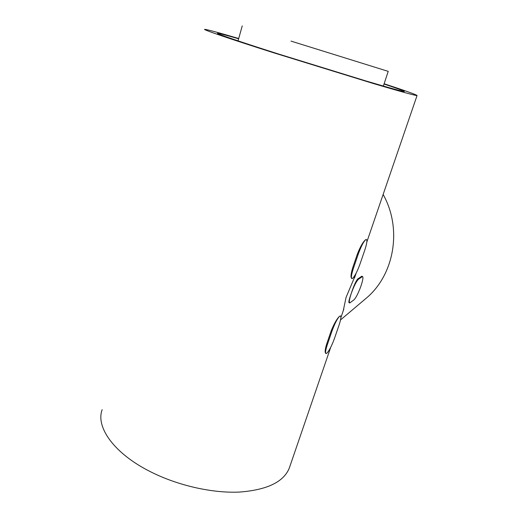 <?xml version="1.0" encoding="UTF-8"?>
<svg xmlns="http://www.w3.org/2000/svg" width="518" height="518" viewBox="0 0 518 518"><rect width="100%" height="100%" fill="white"/><g stroke="black" fill="none" stroke-linecap="round" stroke-linejoin="round"><path stroke-width="0.78" d="M327 353.088C329.442 350.323 331.973 345.318 334.596 338.086L339.025 325.187C340.857 319.638 341.33 316.543 340.436 315.889L339.62 316.22C337.218 318.725 334.641 323.763 331.896 331.339L327.363 344.606C325.589 350.013 325.136 352.998 326.016 353.561L327 353.088M340.436 315.889L339.62 316.22C336.965 318.622 334.129 323.549 331.119 331.015L326.593 344.282L327.363 344.606M352.564 278.393C354.836 276.236 357.342 271.393 360.068 263.85L364.73 250.278C366.828 243.907 367.379 240.307 366.381 239.471L365.857 239.575C363.636 241.433 361.098 246.309 358.229 254.202L353.457 268.188C351.424 274.411 350.9 277.881 351.89 278.6L352.564 278.393M366.349 239.458L365.857 239.575C363.371 241.33 360.567 246.102 357.426 253.898L352.661 267.877L353.457 268.188M349.663 302.933L349.041 302.687C348.491 302.182 349.229 299.1 351.256 293.447C349.372 299.158 348.86 302.331 349.734 302.965L353.943 299.877C356.06 297.675 358.404 293.052 360.962 286.014C362.853 280.368 363.377 277.201 362.535 276.521L358.553 279.163C356.39 281.274 353.956 286.033 351.256 293.447C353.703 285.936 355.885 281.08 357.802 278.872L361.907 276.275M289.698 466.919L289.329 467.987C283.786 481.921 267.159 489.95 239.445 492.074C212.445 493.33 178.056 485.612 150.829 471.904C113.999 453.587 95.558 427.097 102.15 409.693M384.123 83.754C405.484 90.786 416.466 94.703 417.068 95.513C416.155 95.862 401.579 91.867 373.342 83.521L273.718 52.804C229.176 38.649 202.402 29.442 204.649 29.351C206.701 29.403 218.052 32.453 238.701 38.513M355.555 274.877L346.05 297.429L343.279 310.683M351.845 278.587C350.518 277.739 350.79 274.171 352.661 267.877M325.939 353.529C324.721 352.829 324.941 349.747 326.593 344.282M383.132 194.464C402.628 229.163 394.12 275.589 365.572 298.756L340.533 319.93M384.032 84.026C397.468 88.526 404.241 91.019 404.344 91.492C403.438 91.77 390.585 88.248 365.779 80.912L278.729 54.073C239.607 41.641 215.592 33.405 217.521 33.301C218.687 33.249 225.719 35.075 238.623 38.792M290.999 41.103L388.228 71.367L290.999 41.103M295.772 42.586L374.915 67.223L295.772 42.586M331.119 331.015L331.896 331.339M357.426 253.898L358.229 254.202M357.802 278.872L358.553 279.163M361.208 276.418L361.946 276.709M362.535 276.521L361.836 276.243M289.329 467.987L330.724 347.293M340.883 317.67L343.797 309.162M354.59 277.693L356.138 273.18M366.828 242.003L417.068 95.513M383.359 86.059L388.228 71.367M238.04 40.864L242.243 25.9"/></g></svg>
